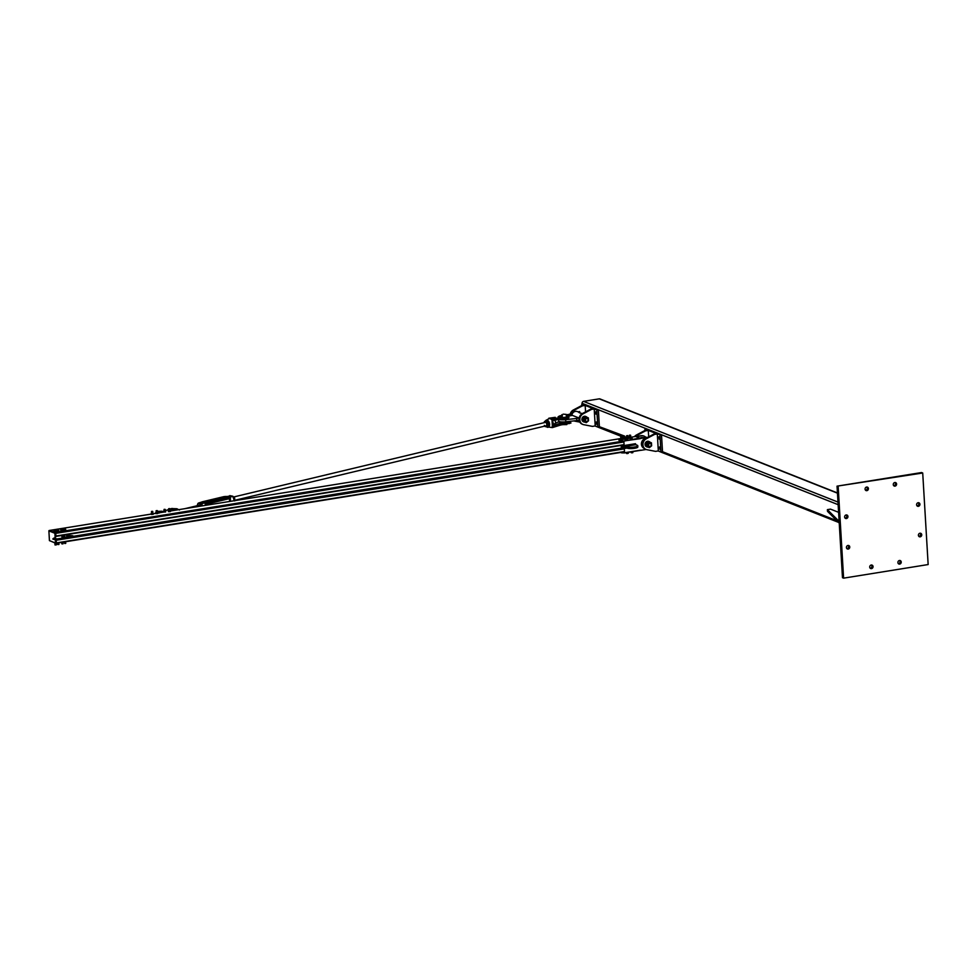 <?xml version="1.0" encoding="UTF-8"?>
<svg xmlns="http://www.w3.org/2000/svg" width="977" height="977" viewBox="0 0 977 977"><rect width="100%" height="100%" fill="white"/><g stroke="black" fill="none" stroke-linecap="round" stroke-linejoin="round"><path stroke-width="1.47" d="M894.822 482.516A1.844 1.636 -68.4 0 1 896.459 484.922A1.844 1.636 -68.4 0 1 893.296 484.14A1.844 1.636 -68.4 0 1 894.822 482.516M893.735 485.691A1.844 1.636 111.6 0 0 895.005 482.491M919.968 533.234A1.844 1.636 -68.4 0 1 921.592 535.64A1.844 1.636 -68.4 0 1 918.429 534.871A1.844 1.636 -68.4 0 1 919.968 533.234M918.881 536.41A1.844 1.636 111.6 0 0 920.139 533.222M871.276 565.036A1.844 1.636 -68.4 0 1 872.901 567.429A1.844 1.636 -68.4 0 1 869.738 566.66A1.844 1.636 -68.4 0 1 871.276 565.036M870.189 568.211A1.844 1.636 111.6 0 0 871.447 565.011M846.167 514.952A1.844 1.636 -68.4 0 1 847.804 517.346A1.844 1.636 -68.4 0 1 844.641 516.577A1.844 1.636 -68.4 0 1 846.167 514.952M845.081 518.128A1.844 1.636 111.6 0 0 846.351 514.928M847.987 545.459A1.844 1.636 -68.4 0 1 849.611 547.865A1.844 1.636 -68.4 0 1 846.448 547.096A1.844 1.636 -68.4 0 1 847.987 545.459M846.9 548.634A1.844 1.636 111.6 0 0 848.158 545.447M899.463 560.493A1.844 1.636 -68.4 0 1 901.087 562.899A1.844 1.636 -68.4 0 1 897.924 562.129A1.844 1.636 -68.4 0 1 899.463 560.493M898.376 563.668A1.844 1.636 111.6 0 0 899.634 560.48M918.16 502.728A1.844 1.636 -68.4 0 1 919.784 505.121A1.844 1.636 -68.4 0 1 916.621 504.352A1.844 1.636 -68.4 0 1 918.16 502.728M917.061 505.903A1.844 1.636 111.6 0 0 918.331 502.703M866.648 487.047A1.844 1.636 -68.4 0 1 868.272 489.453A1.844 1.636 -68.4 0 1 865.109 488.671A1.844 1.636 -68.4 0 1 866.648 487.047M865.561 490.222A1.844 1.636 111.6 0 0 866.819 487.034M838.168 486.595L843.603 578.152L928.15 564.547L922.715 473.002L837.045 486.155L921.58 472.55L922.715 473.002M837.045 486.155L842.479 577.7L843.603 578.152M582.17 404.014L582.121 403.318A1.734 1.539 -68.4 0 1 583.587 401.376L599.243 398.848A1.734 1.539 -68.4 0 1 599.988 398.934L837.448 492.945M582.121 403.122A1.307 1.16 -68.4 0 1 582.463 402.109M846.717 515.538L845.655 515.123M838.596 512.327L830.523 509.127L827.397 509.64L839.133 521.388M839.231 523.086L827.495 511.325L827.397 509.64M647.898 445.011A1.734 1.539 111.6 0 0 648.447 443.595A1.734 1.539 -68.4 0 1 647.885 444.938M646.884 449.689L655.579 451.374L658.315 450.922L657.313 433.971L654.566 434.411L646.237 438.832A5.874 5.203 111.6 0 0 642.927 444.364A5.874 5.203 111.6 0 0 646.066 449.457A5.874 5.203 111.6 0 0 646.884 449.689M646.066 449.457L645.308 449.151A5.874 5.203 -68.4 0 1 642.182 444.071A5.874 5.203 -68.4 0 1 645.492 438.526L653.821 434.118L656.556 433.678L648.288 430.405L648.679 436.841M654.566 434.411L653.821 434.118M652.099 435.021L652.88 434.618M635.636 436.499A5.874 5.203 -68.4 0 1 637.224 435.253L645.553 430.845L648.288 430.405M644.991 430.515L644.905 429.062L647.543 430.112L644.796 430.552L636.479 434.96A5.874 5.203 111.6 0 0 634.5 436.646M644.796 430.552L645.553 430.845M659.548 446.965L659.805 449.31L659.548 446.965M658.938 436.792L659.206 439.137L658.938 436.792M657.313 433.971L661.502 434.765L646.481 428.818L644.905 429.062M659.939 435.021L660.941 451.972L662.516 451.716L661.502 434.765M660.941 451.972L658.315 450.922M640.521 450.177L624.547 452.742L622.862 452.119M647.458 437.488A6.094 5.386 111.6 0 0 645.211 437.342L639.74 438.221M623.521 444.718L623.778 448.956M621.738 440.578L621.787 441.433L618.978 440.322L618.929 439.467L623.814 441.164L639.532 438.038L623.814 441.164M624.413 452.876L640.375 450.36L624.327 452.949M639.862 438.588L645.785 437.562A6.094 5.386 -68.4 0 1 647.336 437.549M623.509 441.042L640.118 438.685M643.867 436.047A6.094 5.386 111.6 0 0 643.672 435.974A6.094 5.386 111.6 0 0 641.083 435.705L635.783 436.548M624.547 452.742L623.876 441.299M646.139 449.481L640.814 450.336M635.905 444.706L637.212 445.231A5.654 1.221 176.6 0 1 637.773 445.707A5.654 1.221 176.6 0 1 633.414 447.161A5.654 1.221 176.6 0 1 627.039 446.868L627.112 448.138L625.707 447.6L625.475 448.309L625.304 445.341L625.72 446.342L635.905 444.706L635.477 443.705L625.304 445.341M627.039 446.868L625.72 446.342M627.112 448.138A5.654 1.221 -3.4 0 0 633.487 448.431A5.654 1.221 -3.4 0 0 637.847 446.977L637.773 445.707M639.532 438.038L635.587 436.475L631.069 437.207M629.127 437.513L628.345 437.635M626.355 437.965L625.207 438.148M623.241 438.465L622.508 438.575M620.444 438.905L618.795 439.357L618.978 440.322M622.434 452.18L622.471 452.876L624.205 452.913M622.471 452.876L621.213 452.375M621.787 441.433L623.302 441.067M636.161 436.707L641.462 435.852A6.094 5.386 -68.4 0 1 644.051 436.121A6.094 5.386 -68.4 0 1 645.773 437.281M643.196 437.659A4.348 3.847 111.6 0 0 639.972 438.185M649.974 443.143A1.734 1.539 111.6 0 0 647.739 444.999A1.734 1.539 111.6 0 0 648.691 446.379M650.34 442.361A2.613 2.308 111.6 0 0 648.264 447.136A2.613 2.308 111.6 0 0 650.34 442.361L651.464 442.862L651.635 445.793L649.375 447.649L646.945 446.55L646.762 443.619L649.021 441.775L650.34 442.361M649.021 441.775L647.934 441.335L646.701 442.227L645.663 444.608L645.846 446.123L649.375 447.649M646.945 446.55L645.846 446.123M646.762 443.619L645.675 443.192A2.894 2.565 -68.4 0 1 647.8 441.433M647.971 447.075A2.894 2.565 -68.4 0 1 645.956 446.171M645.821 445.976A2.894 2.565 -68.4 0 1 645.675 443.192M648.069 441.396A2.894 2.565 -68.4 0 1 649.974 442.19M648.887 441.482A2.894 2.565 111.6 0 0 645.26 443.143A2.894 2.565 111.6 0 0 646.762 446.843M649.803 443.546A1.478 1.307 -68.4 0 1 651.085 445.512A1.478 1.307 -68.4 0 1 648.789 445.878A1.478 1.307 -68.4 0 1 649.803 443.546M649.681 443.24A1.734 1.539 111.6 0 0 649.131 446.55A1.734 1.539 111.6 0 0 651.317 445.097A1.734 1.539 111.6 0 0 649.681 443.24M630.434 435.192L629.457 435.168L630.434 435.192M629.469 435.229L630.458 435.168M629.432 437.134L629.457 435.168M627.747 435.595L626.733 435.669M624.608 436.096L599.389 426.705L598.388 409.778L583.367 403.831L581.791 404.075L584.429 405.125L581.681 405.565L582.439 405.858L574.11 410.267A5.874 5.203 111.6 0 0 570.8 415.64M621.836 436.572L620.847 436.56L621.836 436.572M620.859 436.621L621.848 436.56M621.262 452.4L622.899 452.852M622.581 452.913L621.348 452.803M626.318 452.705L626.538 453.499L627.197 453.572L626.66 452.791M627.686 453.499L627.649 452.778M628.296 452.583L628.333 453.291M631.008 451.936L631.215 452.73M632.632 451.972L632.852 452.656L632.18 452.803L632.998 451.826M631.643 452.058L631.679 452.778M631.911 438.539L630.214 438.502L630.348 437.647L631.863 437.745L630.165 437.781L631.252 437.476L632.156 437.708L631.899 438.539M631.618 438.649L631.569 437.928M630.617 438.673L630.58 437.952M625.598 438.453L627.393 438.368L627.295 439.32L627.258 438.588M626.843 439.381L625.536 438.636M626.367 439.442L626.318 438.722M626.611 452.571L628.48 452.278M631.313 451.814L633.169 451.521M630.214 438.929L632.241 438.807M630.202 438.661L632.229 438.539M625.512 439.687L627.552 439.565M625.5 439.418L627.539 439.296M630.983 451.875L632.901 451.679M626.294 452.632L628.211 452.436M632.204 438.368L630.214 438.478M630.397 438.649L632.034 438.551M627.442 439.088L625.573 439.198M625.707 439.406L627.332 439.308M627.979 437.33L626.428 437.843L628.26 437.464L628.113 438.685L628.284 437.488M626.428 437.843L627.429 437.916L628.101 438.685L627.417 438.783L628.358 437.696M626.733 437.549L627.942 437.476M631.093 437.488L629.115 437.146L631.057 437.061L630.092 437.476L630.47 438.319L629.237 438.27L630.153 438.294L630.128 437.476L629.115 437.146L629.164 438.209L629.103 437.171L630.776 436.914L629.42 436.975M629.481 437.11L630.678 437.037M630.47 438.319L629.164 438.221L629.103 437.183M625.207 438.209L623.228 438.099L625.158 437.977L624.621 439.259L625.17 438.001L623.656 439.284L624.621 439.259L623.326 439.186L623.216 438.111L624.914 437.855L623.546 437.916M623.607 438.05L624.804 437.977M625.219 439.076L623.277 438.343L623.302 439.161L623.265 438.368M622.508 438.624L620.615 438.795L622.337 438.404L622.288 439.613L622.386 438.392L620.725 438.465L622.117 438.282M620.554 439.565L620.444 438.575L621.299 438.368M620.871 438.49L622.068 438.417M621.995 439.662L620.615 439.65L620.615 438.795L620.603 439.638M620.81 438.355L621.69 439.65L622.52 438.649L622.447 439.54M570.177 414.333A5.874 5.203 -68.4 0 1 573.365 409.974L581.681 405.565M573.926 420.892L573.926 420.892A5.874 5.203 111.6 0 0 574.757 421.136L579.837 422.113M570.043 415.762A5.874 5.203 -68.4 0 1 570.079 414.969M585.565 411.854L585.174 405.418L582.439 405.858M585.174 405.418L593.442 408.691L590.706 409.131L582.377 413.54A5.874 5.203 111.6 0 0 579.068 419.084A5.874 5.203 111.6 0 0 582.194 424.165L582.951 424.47A5.874 5.203 -68.4 0 1 579.813 419.377A5.874 5.203 -68.4 0 1 583.122 413.845L591.451 409.424L590.706 409.131M588.984 410.035L589.766 409.632M584.783 420.025A1.734 1.539 111.6 0 0 585.333 418.608M591.451 409.424L594.199 408.984L595.201 425.935L592.465 426.387L583.77 424.702A5.874 5.203 -68.4 0 1 582.951 424.47M594.199 408.984L596.825 410.035L597.826 426.986L595.201 425.935M595.97 414.138L595.714 411.793L595.97 414.138M596.568 424.311L596.312 421.966L596.568 424.311M597.826 426.986L599.402 426.729M596.825 410.035L598.388 409.778M581.877 405.528L581.791 404.075M558.71 419.597L558.795 421.014A5.654 1.221 -3.4 0 0 565.805 421.795L576.821 420.574L576.686 418.449L579.166 418.058L572.4 415.384L568.797 416.031M559.577 419.499A5.654 1.221 -3.4 0 0 565.671 419.67L576.686 418.449M579.141 420.195L576.821 420.574M579.031 411.622L579.752 411.83L579.019 412.233L577.297 411.561A4.348 3.847 111.6 0 0 571.789 415.481M585.296 418.657A1.734 1.539 -68.4 0 1 584.771 419.951M579.825 412.941L578.921 412.514M579.837 412.929L582.341 413.564M579.825 412.477L579.581 411.586M586.688 418.559A1.478 1.307 -68.4 0 1 587.971 420.525A1.478 1.307 -68.4 0 1 585.675 420.892A1.478 1.307 -68.4 0 1 586.688 418.559M586.566 418.254A1.734 1.539 111.6 0 0 586.017 421.563A1.734 1.539 111.6 0 0 588.203 420.11A1.734 1.539 111.6 0 0 586.566 418.254M586.859 418.156A1.734 1.539 111.6 0 0 584.625 420.012A1.734 1.539 111.6 0 0 585.577 421.392M587.226 417.374A2.613 2.308 111.6 0 0 585.138 422.149A2.613 2.308 111.6 0 0 587.226 417.374L588.349 417.875L588.52 420.806L586.261 422.662L583.831 421.563L583.648 418.632L585.907 416.788L587.226 417.374M585.907 416.788L584.82 416.349L583.587 417.24L582.548 419.622L582.732 421.136L586.261 422.662M583.831 421.563L582.732 421.136M583.648 418.632L582.561 418.205A2.894 2.565 -68.4 0 1 584.686 416.446M584.857 422.088A2.894 2.565 -68.4 0 1 582.842 421.185M582.707 420.989A2.894 2.565 -68.4 0 1 582.561 418.205M584.954 416.41A2.894 2.565 -68.4 0 1 586.859 417.203M585.773 416.495A2.894 2.565 111.6 0 0 582.145 418.156A2.894 2.565 111.6 0 0 583.648 421.856M170.218 511.582L168.691 511.679M152.986 514.354L151.472 514.439M157.688 513.597L155.795 513.572M49.546 530.462L54.883 532.526L621.641 441.372M55.457 532.746L622.569 441.531L55.457 532.746L56.007 536.3L623.546 445.036L56.007 536.336M56.214 539.854L55.909 543.029L55.701 539.499M55.677 539.072L55.164 532.905L49.082 530.548M49.644 530.45L55.652 532.831L56.007 536.385L61.771 535.494L62.076 537.924M62.027 538.742L60.342 539.109M56.397 542.956L56.202 539.768L62.601 538.217M67.376 534.504L67.462 535.762M67.486 536.19L66.79 537.362L67.474 537.252M63.078 542.15L62.784 543.884L61.82 543.835L61.71 542.369M62.687 530.499L60.708 530.609M61.954 543.884L63.029 543.823M60.977 530.719L62.955 530.401L62.65 529.497L60.635 529.619L60.977 530.719L60.659 529.815L62.907 529.693L60.94 530.01M62.235 530.67L62.198 529.961M56.251 543.224L56.336 544.836L54.993 544.922L54.859 542.968M55.872 531.586L53.882 531.696M55.127 544.971L56.202 544.91M54.162 531.806L56.129 531.488L56.092 530.78L53.808 530.706L54.162 531.806L53.833 530.902L56.092 530.78L54.114 531.097M55.42 531.757L55.371 531.048M58.999 542.809L58.693 544.519L57.741 544.482L57.631 543.029M58.608 531.146L56.617 531.256M57.875 544.531L58.95 544.47M56.898 531.366L58.876 531.048L58.547 530.132L56.312 530.438L56.898 531.366L56.581 530.45L58.828 530.34L56.861 530.658M58.156 531.317L58.119 530.609M65.813 541.71L65.52 543.444L64.555 543.395L64.458 541.93M65.435 530.059L63.444 530.169M64.69 543.444L65.764 543.383M63.725 530.279L65.691 529.961L65.654 529.253L63.371 529.18L63.725 530.279L63.395 529.375L65.654 529.253L63.676 529.571M64.983 530.23L64.934 529.522M168.74 508.736L169.815 508.675M168.74 508.675L169.827 508.614L168.618 508.797M164.051 509.493L165.125 509.432M164.112 509.383L165.125 509.371L164.112 509.383M156.222 510.751L157.297 510.69M157.224 510.592L156.21 510.69L157.224 510.592M151.52 511.508L152.595 511.447M151.972 511.325L152.595 511.386L151.972 511.325M168.777 510.886L170.035 510.812M168.313 510.837L170.438 510.983L168.349 510.788M168.264 511.069L170.474 511.459L168.398 511.582M164.099 511.985L165.369 511.911M164.038 511.74L165.406 511.655M165.736 511.74L161.828 511.704M156.259 512.901L157.517 512.827M156.186 512.656L157.553 512.583M157.847 513.023L156.21 513.694L158.079 512.742L155.868 512.778M151.557 513.658L152.815 513.584M151.105 513.584L153.181 513.768L151.142 513.548M153.242 514.256L151.081 514.317L153.304 514.207L152.864 513.34M151.008 513.829L151.557 514.525M558.734 416.446L558.966 416.3A11.761 2.54 -3.4 0 1 558.27 416.703L558.16 416.752A3.481 1.588 93.1 0 0 558.27 416.703L558.148 416.752A3.481 2.626 101.4 0 0 558.368 416.715L562.251 417.582A3.481 2.626 101.4 0 0 562.471 417.545L558.368 416.715M552.799 425.838A4.274 2.638 -103.5 0 0 552.09 420.269L552.09 419.121L562.276 417.582A3.481 3.261 122.6 0 0 562.52 417.558L562.471 417.545M567.014 415.359L568.443 415.738L568.968 417.472A5.215 1.124 176.6 0 1 564.45 418.864L564.376 417.704A11.48 2.479 176.6 0 0 562.483 417.9L562.52 417.558A11.761 2.54 -3.4 0 1 564.327 417.374L564.376 417.704A5.215 1.124 -3.4 0 0 568.895 416.312A5.215 1.124 -3.4 0 0 568.577 415.946M546.375 426.668A3.664 2.272 -103.5 0 0 547.474 427.291A3.664 2.272 -103.5 0 0 547.743 427.315A3.664 2.272 -103.5 0 0 549.599 423.981A3.664 2.272 -103.5 0 0 547.059 420.147A3.664 2.272 -103.5 0 0 546.058 420.293L548.573 418.95A4.482 2.772 76.5 0 1 548.793 418.803L549.953 418.522L548.879 418.547A4.714 2.919 -103.5 0 0 548.683 418.669L548.781 418.278M562.703 419.035L552.408 420.464L562.703 419.035A11.48 2.479 -3.4 0 1 564.45 418.864L564.425 419.072A4.946 1.075 -3.4 0 0 568.687 417.863M562.447 419.06L568.968 417.472M562.935 422.968L562.935 422.968A11.48 2.479 176.6 0 1 564.682 422.785L564.73 424.152A11.761 2.54 176.6 0 0 562.96 424.336L562.923 424.348A3.481 3.261 122.6 0 0 562.715 424.372L552.542 427.547M558.258 421.979L562.569 422.687L558.636 423.737L558.82 425.41L564.743 424.165C567.796 423.835 569.298 423.297 569.273 422.553A5.215 1.124 176.6 0 1 564.755 423.945A11.48 2.479 -3.4 0 0 562.862 424.14L552.579 427.364L552.457 426.399M552.762 426.094A1.062 0.794 101.4 0 0 552.933 426.057L562.691 423.004M552.09 420.269L551.981 420.183A4.47 2.772 76.5 0 1 552.359 426.607L552.481 426.448M551.932 427.071A4.482 2.772 76.5 0 1 551.736 427.193L551.981 427.364A4.714 2.919 -103.5 0 0 552.176 427.242L552.506 426.522M552.127 420.22L551.7 419.28A4.714 2.919 -103.5 0 0 551.492 419.072L551.272 419.304A4.482 2.772 76.5 0 1 551.48 419.499M551.736 427.193L552.53 427.059M551.028 419.072L551.92 418.815L549.953 418.522L551.272 419.304M551.516 427.303L558.771 425.422M551.419 418.73L550.417 418.583M552.078 419.438L551.92 418.815L558.319 417.936L558.429 419.646L562.386 419.28M552.432 427.584L550.93 427.401M174.602 508.993L175.164 510.226M174.736 509.139L172.782 508.736M172.575 508.638L173.417 508.651L172.575 508.638M172.001 508.48L173.417 508.651M178.266 509.738A3.664 2.272 76.5 0 0 176.825 508.761A3.664 2.272 76.5 0 0 176.556 508.724L173.344 508.638L174.639 509.054M170.34 510.617L174.871 509.066L170.572 510.91M171.769 508.492L169.986 509.102L173.369 508.638M562.141 415.274L562.19 416.129M562.642 423.749L562.691 424.604M563.131 414.163L566.245 414.407L563.131 414.163M566.807 423.884L566.843 424.58L561.69 424.653M159.08 513.096L159.031 512.253M157.492 511.545L161.803 511.215L157.48 511.386M562.068 416.19L561.213 416.165M568.956 415.042L566.294 415.31M562.325 415.506L561.177 415.628L562.373 415.946M570.421 414.59L566.281 415.127M562.202 415.53L561.042 415.946M568.895 414.443L566.269 414.871L568.761 414.431M570.079 414.053L568.785 414.419L570.385 414.321M569.432 423.529L567.893 423.615M570.898 423.078L568.663 423.31M570.861 422.809L569.237 422.907M230.047 495.913L232.734 496.231A4.213 2.601 76.5 0 1 234.101 500.749A3.859 2.394 -103.5 0 0 232.953 496.499L229.216 497.073L230.401 498.075L229.216 497.073L201.372 503.741L198.331 503.118L202.324 501.836L230.047 495.913M230.438 501.335L230.401 498.075M197.305 505.695A3.859 2.394 76.5 0 1 198.148 503.546L201.372 503.741A4.213 2.601 -103.5 0 1 202.483 505.842M204.889 502.899L206.074 505.256M234.688 500.92L234.663 498.026L232.465 496.157M233.943 498.197L234.663 498.026M205.426 502.899L204.62 503.045M179.475 510.031L177.814 509.237M546.021 425.801A1.734 1.075 -103.5 0 0 546.729 424.006A1.734 1.075 -103.5 0 0 545.41 422.394A1.734 1.075 -103.5 0 0 545.215 422.418M544.885 426.082A2.613 1.612 -103.5 0 0 545.996 426.668A2.613 1.612 -103.5 0 0 547.242 425.41A2.613 1.612 -103.5 0 0 546.9 422.846A2.613 1.612 -103.5 0 0 545.3 421.539A2.613 1.612 -103.5 0 0 544.067 422.699M547.096 426.656L548.256 426.375L548.854 423.823L547.56 421.246L544.482 421.49L546.387 421.527L547.694 424.103L547.096 426.656L545.19 426.619L544.397 425.361M544.042 422.797L544.482 421.49M548.854 423.823L547.694 424.103M547.56 421.246L546.387 421.527M553.226 424.079L554.814 423.7A1.734 1.075 -103.5 0 0 555.449 421.759A1.734 1.075 -103.5 0 0 554.008 420.318L552.408 420.696M837.46 493.165L599.243 398.848M837.985 502.093L583.587 401.376M838.144 504.682L582.121 403.318M836.898 520.741L662.504 451.704M626.575 437.476L624.792 436.768M646.237 438.832L645.492 438.526M636.479 434.96L637.224 435.253M645.663 438.441A5.215 4.616 111.6 0 0 643.733 448.125M625.475 448.309L626.965 448.077M628.358 438.575L627.173 438.795M626.33 437.635L624.962 437.879L626.33 437.672M629.506 438.331L629.127 437.415M623.656 439.284L623.216 438.123M621.372 439.735L621.983 439.687L621.372 439.735M620.432 438.612L170.572 510.971L620.432 438.624L620.542 439.552M573.365 409.974L574.11 410.267M583.122 413.845L582.377 413.54M565.671 419.67L565.805 421.795M623.216 438.172L622.239 438.331L623.216 438.16M163.501 512.107L158.091 512.986L163.501 512.107M155.709 513.365L153.377 513.743L155.709 513.365M151.032 514.122L49.595 530.438L151.032 514.11M621.763 441.421L55.005 532.575M623.326 441.543L55.689 532.844M623.912 441.983L55.897 533.344M624.071 444.633L56.055 535.994M73.128 536.336L623.705 447.784L73.128 536.349M72.469 536.458L68.915 537.032L72.493 536.446M623.741 448.431L66.778 538.009M624.327 448.87L56.312 540.232M624.486 451.521L56.471 542.882M623.937 451.924L56.385 543.212L623.937 451.936M55.262 539.512L55.469 543.017L49.461 540.647L48.887 530.89L54.895 533.271L55.237 539.084M49.461 540.586L55.53 543.188M55.848 543.285L49.424 540.611L48.887 530.829M64.885 537.338L64.69 535.298L64.812 537.35M66.473 534.602L66.802 537.399L66.509 534.651L64.653 534.944M66.656 534.993L66.692 537.448M63.761 537.521L63.713 536.8M63.688 536.361L63.615 535.115M63.151 535.188L63.224 536.434M63.261 536.874L63.297 537.594M66.851 537.533L68.537 536.813M55.017 538.193L53.051 538.779L57.35 538.913L62.162 538.144M62.552 538.144L59.805 539.402M64.506 538.571L64.348 537.594M62.259 538.84L62.101 537.863M62.552 537.838L64.226 537.533L64.409 538.669L64.226 537.533L62.369 537.875M66.705 538.217L66.546 537.24M64.629 538.474L64.665 537.472L64.665 538.486M64.751 537.484L66.424 537.179L66.607 538.315L64.971 538.461M66.351 537.228L64.409 537.423L64.592 538.547L66.607 538.315L66.424 537.179L64.58 537.521M562.251 417.582L558.319 417.936M555.278 417.338L548.879 418.217L555.241 417.35M550.027 418.51L549.355 418.315M558.966 416.3A4.946 1.075 176.6 0 1 561.128 415.579M561.494 415.506A4.946 1.075 176.6 0 1 561.946 415.445L561.897 414.663M566.978 415.372A4.946 1.075 176.6 0 1 568.394 416.397A4.946 1.075 176.6 0 1 564.327 417.374M562.642 419.255A11.761 2.54 176.6 0 1 564.425 419.072M564.743 424.152A4.946 1.075 -3.4 0 0 568.993 422.956M568.712 421.466A4.946 1.075 176.6 0 1 564.633 422.467A11.761 2.54 -3.4 0 0 562.85 422.65L558.588 421.783A11.761 2.54 -3.4 0 0 559.198 421.429M555.632 423.126L558.441 421.856M558.636 423.737L552.933 425.679M545.166 421.331L546.058 420.293A3.664 2.272 -103.5 0 0 545.203 421.319M545.3 421.295A3.395 2.101 76.5 0 1 546.9 420.452A3.395 2.101 76.5 0 1 549.282 424.201A3.395 2.101 76.5 0 1 547.291 427.071A3.395 2.101 76.5 0 1 546.473 426.668M550.943 427.389L551.944 427.499M555.571 423.139L559.039 421.539M564.633 422.467L564.682 422.785A5.215 1.124 -3.4 0 0 569.2 421.417L569.273 422.553M552.481 420.452L558.392 419.634M161.84 511.801L163.415 512.119M155.404 513.413A4.946 1.075 176.6 0 1 156.173 512.534M175.249 509.554A4.482 2.772 -103.5 0 0 175.213 509.518L174.077 508.822M173.759 508.736L174.431 508.968M165.54 510.629L168.642 509.567L165.479 510.629M161.828 511.618L164.002 511.105L161.828 511.618M155.306 513.096A5.215 1.124 -3.4 0 0 155.038 513.462L156.173 512.51M160.692 511.887L159.605 512.73M158.457 512.913L159.251 512.302M159.336 512.375L158.677 512.876M561.189 415.726L562.3 416.117M562.581 424.409L561.653 424.616M202.178 502.361L224.417 496.988L228.74 497.525L224.173 496.609L202.324 501.836L204.486 502.837L228.74 497.525A1.001 0.623 -103.5 0 1 229.436 498.636L230.425 498.343M226.566 496.511L226.395 498.075M201.054 504.132A3.859 2.394 76.5 0 1 201.995 505.915M198.16 503.289A4.213 2.601 -103.5 0 0 197.427 504.901M205.158 504.12L207.6 503.863A1.001 0.623 -103.5 0 0 206.892 502.752L206.782 502.776M202.581 502.434L202.324 501.836A1.001 0.623 76.5 0 0 202.154 501.836L200.773 503.192M224.502 498.526L224.173 496.609A1.001 0.623 76.5 0 0 223.989 496.609L226.334 496.438M207.661 504.999L207.6 503.863L229.436 498.636L229.607 501.47M223.831 496.682A1.001 0.623 76.5 0 1 223.989 496.609L202.154 501.836A1.001 0.623 76.5 0 0 201.946 501.946M838.547 522.39L658.119 450.959M623.509 437.256L622.019 436.67L622.117 438.441M621.445 436.438L595.005 425.972M630.727 437.061L630.629 435.253M627.991 437.501L627.881 435.693M626.684 437.574L626.587 435.779M624.596 436.06L624.865 438.001M623.558 438.075L623.448 436.279M622.703 447.942L622.544 445.219M621.372 448.162L621.201 445.427M620.822 438.526L620.713 436.719M628.284 437.464L628.113 438.685M624.95 439.198L624.853 437.843M576.515 420.611L579.691 421.869M54.944 537.765L54.602 537.826C51.573 539.157 52.514 539.658 57.411 539.341L59.609 538.986M66.778 537.985L70.979 537.301C74.667 535.958 73.641 535.42 67.914 535.689L66.705 535.872M64.482 536.239L61.991 536.642M66.729 537.545L72.701 536.288L66.729 536.312M64.555 536.666L62.015 537.069M62.394 538.901L62.21 537.777L62.491 538.889M64.14 537.582L62.21 537.777M64.409 537.423L64.592 538.547M170.096 510.934L169.974 508.761M168.728 511.02L168.606 508.834M165.418 512.033L165.272 509.505M164.051 512.107L164.038 509.432M157.578 512.949L157.444 510.763M156.21 513.035L156.076 510.849M152.876 513.707L152.754 511.521M151.508 513.792L151.508 511.447M558.172 416.727L561.225 415.555M552.408 426.644L552.005 419.951M546.326 426.668L551.004 427.413M176.556 508.724L178.315 509.725M566.404 417.094L566.245 414.407M562.361 422.553L562.337 421.942M562.068 417.46L561.995 416.239M161.803 511.215L161.864 512.363M159.776 512.705L160.631 512.046M158.372 512.937L159.202 512.29M566.269 414.822L568.785 414.419M562.496 424.714L561.372 424.519M569.261 422.894L570.507 422.54M232.819 496.231L229.778 495.62M234.224 500.737L232.905 496.279M198.233 503.167L197.22 505.707M228.679 497.525L206.831 502.752L202.092 502.471M229.754 497.171L230.401 498.123M545.264 422.406L233.894 496.927M546.082 425.789L234.773 500.297M201.457 504.694L184.836 508.675"/></g></svg>
